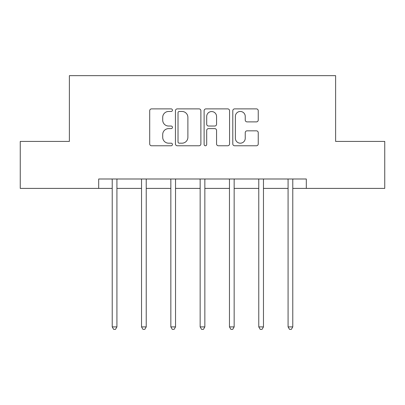 <?xml version="1.0" encoding="UTF-8"?>
<svg xmlns="http://www.w3.org/2000/svg" width="405" height="405" viewBox="0 0 405 405"><rect width="100%" height="100%" fill="white"/><g stroke="black" fill="none" stroke-linecap="round" stroke-linejoin="round"><path stroke-width="0.61" d="M172.439 110.175A1.291 1.291 0 0 0 171.148 108.884L151.551 108.884A1.843 1.843 0 0 0 149.708 110.727L149.708 143.927A1.843 1.843 0 0 0 151.551 145.77L171.148 145.77A1.291 1.291 0 0 0 172.439 144.479A1.291 1.291 0 0 0 171.148 143.188L168.612 143.188A5.903 5.903 0 0 1 162.709 137.285L162.709 134.521A5.903 5.903 0 0 1 168.612 128.618L171.148 128.618A1.291 1.291 0 0 0 172.439 127.327A1.291 1.291 0 0 0 171.148 126.036L168.612 126.036A5.903 5.903 0 0 1 162.709 120.133L162.709 117.369A5.903 5.903 0 0 1 168.612 111.466L171.148 111.466A1.291 1.291 0 0 0 172.439 110.175M256.395 121.885A1.843 1.843 0 0 0 258.243 120.042L258.243 110.727A1.843 1.843 0 0 0 256.395 108.884L234.637 108.884A1.843 1.843 0 0 0 232.794 110.727L232.794 143.927A1.843 1.843 0 0 0 234.637 145.77L256.395 145.77A1.843 1.843 0 0 0 258.243 143.927L258.243 132.673A1.843 1.843 0 0 0 256.395 130.83L247.085 130.83A1.843 1.843 0 0 0 245.238 132.673L245.238 138.252A4.931 4.931 0 0 1 240.307 143.188A4.931 4.931 0 0 1 235.376 138.252L235.376 116.397A4.931 4.931 0 0 1 240.307 111.466A4.931 4.931 0 0 1 245.238 116.397L245.238 120.042A1.843 1.843 0 0 0 247.085 121.885L256.395 121.885M98.693 188.391L20.25 188.391L20.25 141.416L69.382 141.416L69.382 75.659L335.618 75.659L335.618 141.416L384.75 141.416L384.75 188.391L306.307 188.391L306.307 178.995L98.693 178.995L98.693 188.391L112.22 188.391M200.885 110.727A1.843 1.843 0 0 0 199.042 108.884L177.279 108.884A1.843 1.843 0 0 0 175.436 110.727L175.436 143.927A1.843 1.843 0 0 0 177.279 145.77L199.042 145.77A1.843 1.843 0 0 0 200.885 143.927L200.885 110.727M205.958 108.884L227.721 108.884A1.843 1.843 0 0 1 229.564 110.727L229.564 143.927A1.843 1.843 0 0 1 227.721 145.77L218.406 145.77A1.843 1.843 0 0 1 216.564 143.927L216.564 130.461A1.843 1.843 0 0 0 214.716 128.618L208.54 128.618A1.843 1.843 0 0 0 206.697 130.461L206.697 144.479A1.291 1.291 0 0 1 205.406 145.77A1.291 1.291 0 0 1 204.115 144.479L204.115 110.727A1.843 1.843 0 0 1 205.958 108.884M116.918 188.391L141.532 188.391M146.23 188.391L170.839 188.391M175.537 188.391L200.151 188.391M204.849 188.391L229.463 188.391M234.161 188.391L258.77 188.391M263.468 188.391L288.082 188.391M292.78 188.391L306.307 188.391M179.309 111.466A1.291 1.291 0 0 0 178.018 112.757L178.018 141.897A1.291 1.291 0 0 0 179.309 143.188L181.982 143.188A5.903 5.903 0 0 0 187.885 137.285L187.885 117.369A5.903 5.903 0 0 0 181.982 111.466L179.309 111.466M216.564 116.493A4.931 4.931 0 0 0 211.628 111.557A4.931 4.931 0 0 0 206.697 116.493L206.697 124.193A1.843 1.843 0 0 0 208.54 126.036L214.716 126.036A1.843 1.843 0 0 0 216.564 124.193L216.564 116.493M117.166 178.995L117.055 179.273A1.878 1.878 0 0 0 116.918 179.972L116.918 326.901L112.22 326.901L112.22 179.972A1.878 1.878 0 0 0 112.084 179.273L111.972 178.995M116.918 326.901L115.506 329.341L113.628 329.341L112.22 326.901M146.473 178.995L146.362 179.273A1.878 1.878 0 0 0 146.23 179.972L146.23 326.901L141.532 326.901L141.532 179.972A1.878 1.878 0 0 0 141.396 179.273L141.284 178.995M146.23 326.901L144.818 329.341L142.94 329.341L141.532 326.901M175.785 178.995L175.674 179.273A1.878 1.878 0 0 0 175.537 179.972L175.537 326.901L170.839 326.901L170.839 179.972A1.878 1.878 0 0 0 170.707 179.273L170.596 178.995M175.537 326.901L174.13 329.341L172.252 329.341L170.839 326.901M205.097 178.995L204.986 179.273A1.878 1.878 0 0 0 204.849 179.972L204.849 326.901L200.151 326.901L200.151 179.972A1.878 1.878 0 0 0 200.014 179.273L199.903 178.995M204.849 326.901L203.442 329.341L201.558 329.341L200.151 326.901M234.404 178.995L234.292 179.273A1.878 1.878 0 0 0 234.161 179.972L234.161 326.901L229.463 326.901L229.463 179.972A1.878 1.878 0 0 0 229.326 179.273L229.215 178.995M234.161 326.901L232.748 329.341L230.87 329.341L229.463 326.901M263.716 178.995L263.604 179.273A1.878 1.878 0 0 0 263.468 179.972L263.468 326.901L258.77 326.901L258.77 179.972A1.878 1.878 0 0 0 258.638 179.273L258.527 178.995M263.468 326.901L262.06 329.341L260.182 329.341L258.77 326.901M293.028 178.995L292.916 179.273A1.878 1.878 0 0 0 292.78 179.972L292.78 326.901L288.082 326.901L288.082 179.972A1.878 1.878 0 0 0 287.945 179.273L287.833 178.995M292.78 326.901L291.372 329.341L289.494 329.341L288.082 326.901"/></g></svg>
